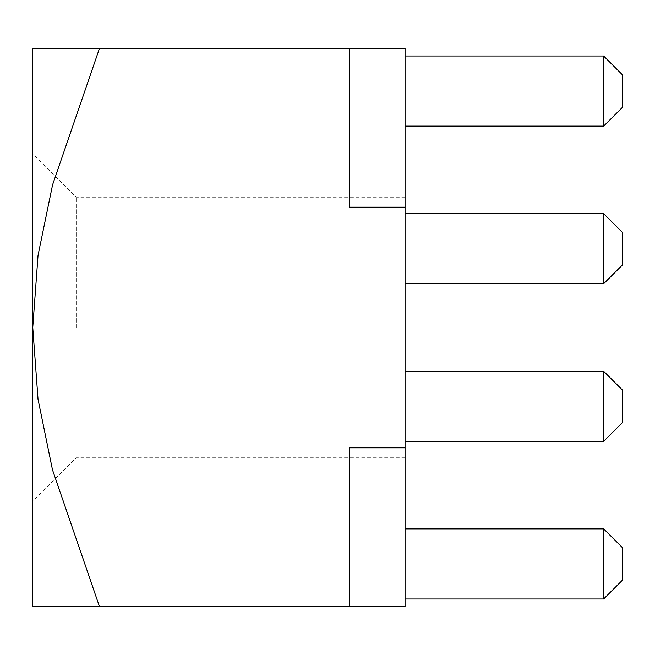 <?xml version="1.0" encoding="UTF-8"?>
<svg xmlns="http://www.w3.org/2000/svg" width="655" height="655" viewBox="0 0 655 655"><rect width="100%" height="100%" fill="white"/><g stroke="black" fill="none" stroke-linecap="round" stroke-linejoin="round"><path stroke-width="0.49" stroke-dasharray="3.27 2.46" d="M99.527 48.265L32.75 48.265L32.75 606.735L99.527 606.735L52.465 469.758L38.039 399.362L32.75 327.5L32.75 153.753L32.75 327.5L38.047 255.303L52.572 184.849L99.527 48.265L349.221 48.265L349.221 207.176L405.068 207.176L405.068 48.265L349.221 48.265L349.221 207.176L349.221 48.265M76.185 327.5L76.185 197.188L76.185 327.5M405.068 327.5L405.068 197.188L405.068 327.5M99.527 606.735L405.068 606.735L405.068 207.176M405.068 447.824L349.221 447.824L349.221 606.735M405.068 528.863L405.068 598.981L405.068 528.863L405.068 598.981L405.068 528.863L603.632 528.863L603.632 598.981L405.068 598.981L603.632 598.981L603.632 528.863L405.068 528.863L603.632 528.863L622.25 547.474L622.25 580.363L622.25 547.474L603.632 528.863L622.25 547.474L622.25 580.363L603.632 598.981L405.068 598.981M405.068 283.754L405.068 213.636L405.068 283.754L405.068 213.636L405.068 283.754L603.632 283.754L405.068 283.754L603.632 283.754L603.632 213.636L405.068 213.636L603.632 213.636L603.632 283.754L622.25 265.136L622.25 232.247L622.25 265.136L603.632 283.754L603.632 213.636L622.25 232.247L603.632 213.636L405.068 213.636M405.068 126.137L405.068 56.019L405.068 126.137L405.068 56.019L405.068 126.137L603.632 126.137L622.25 107.526L622.25 74.637L603.632 56.019L405.068 56.019L603.632 56.019L603.632 126.137L405.068 126.137L603.632 126.137L603.632 56.019L405.068 56.019M405.068 371.246L405.068 441.364L405.068 371.246L405.068 441.364L405.068 371.246L603.632 371.246L603.632 441.364L405.068 441.364L603.632 441.364L603.632 371.246L405.068 371.246L603.632 371.246L622.25 389.864L622.25 422.753L622.25 389.864L603.632 371.246L603.632 441.364L622.25 422.753L603.632 441.364L405.068 441.364M603.632 441.364L622.25 422.753L622.25 389.864L603.632 371.246M622.25 580.363L603.632 598.981L622.25 580.363M603.632 56.019L622.25 74.637L603.632 56.019L603.632 126.137L622.25 107.526L622.25 74.637L622.25 107.526L603.632 126.137M603.632 283.754L622.25 265.136L622.25 232.247L603.632 213.636M603.632 528.863L603.632 598.981M32.75 327.5L32.75 501.247L32.75 327.5M405.068 197.188L76.185 197.188L32.75 153.753M405.068 457.812L76.185 457.812L32.75 501.247"/><path stroke-width="0.98" d="M99.527 606.735L32.75 606.735L32.75 48.265L99.527 48.265L52.572 184.849L38.047 255.303L32.75 327.5L38.039 399.362L52.465 469.758L99.527 606.735L349.221 606.735L349.221 447.824L405.068 447.824L405.068 606.735L349.221 606.735M99.527 48.265L405.068 48.265L405.068 447.824M405.068 207.176L349.221 207.176L349.221 48.265M405.068 126.137L603.632 126.137L603.632 56.019L405.068 56.019M603.632 56.019L622.25 74.637L622.25 107.526L603.632 126.137M603.632 441.364L603.632 371.246L622.25 389.864L622.25 422.753L603.632 441.364L405.068 441.364M603.632 371.246L405.068 371.246M405.068 213.636L603.632 213.636L603.632 283.754L405.068 283.754M603.632 213.636L622.25 232.247L622.25 265.136L603.632 283.754M603.632 598.981L622.25 580.363L622.25 547.474L603.632 528.863L603.632 598.981L405.068 598.981M603.632 528.863L405.068 528.863"/></g></svg>
